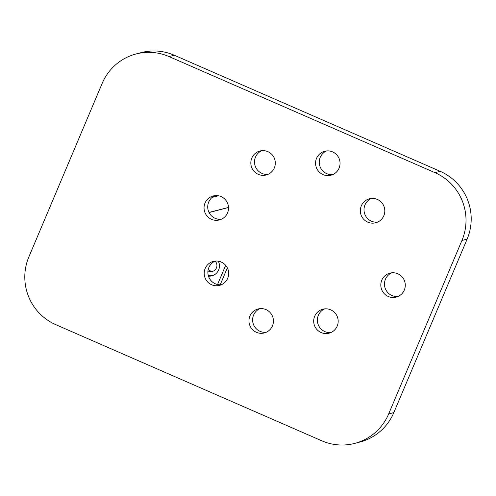 <?xml version="1.0" encoding="UTF-8"?>
<svg xmlns="http://www.w3.org/2000/svg" width="496" height="496" viewBox="0 0 496 496"><rect width="100%" height="100%" fill="white"/><g stroke="black" fill="none" stroke-linecap="round" stroke-linejoin="round"><path stroke-width="0.74" d="M228.52 207.471L209.083 212.561M228.52 207.44L209.002 212.4M371.312 198.487A12.381 12.233 -104.7 0 0 377.512 222.152M361.305 205.883A12.381 12.233 -104.7 0 0 375.708 222.778A12.381 12.233 -104.7 0 0 384.4 207.7A12.381 12.233 -104.7 0 0 361.305 205.883M261.814 150.685A12.381 12.233 -104.7 0 0 268.014 174.35M251.807 158.081A12.381 12.233 -104.7 0 0 266.209 174.976A12.381 12.233 -104.7 0 0 274.902 159.898A12.381 12.233 -104.7 0 0 251.807 158.081M259.941 308.63A12.381 12.233 -104.7 0 0 266.135 332.301M249.934 316.033A12.381 12.233 -104.7 0 0 264.331 332.928A12.381 12.233 -104.7 0 0 273.029 317.849A12.381 12.233 -104.7 0 0 249.934 316.033M215.035 195.635A12.381 12.233 -104.7 0 0 221.235 219.3M205.028 203.038A12.381 12.233 -104.7 0 0 219.43 219.933A12.381 12.233 -104.7 0 0 228.123 204.854A12.381 12.233 -104.7 0 0 205.028 203.038M391.797 272.8A12.381 12.233 -104.7 0 0 397.997 296.472M381.79 280.203A12.381 12.233 -104.7 0 0 396.192 297.098A12.381 12.233 -104.7 0 0 404.885 282.019A12.381 12.233 -104.7 0 0 381.79 280.203M326.554 150.927A12.381 12.233 -104.7 0 0 332.754 174.592M316.547 158.329A12.381 12.233 -104.7 0 0 330.95 175.224A12.381 12.233 -104.7 0 0 339.642 160.146A12.381 12.233 -104.7 0 0 316.547 158.329M215.183 261.076A12.381 12.233 -104.7 0 0 221.383 284.741M205.177 268.472A12.381 12.233 -104.7 0 0 219.579 285.374A12.381 12.233 -104.7 0 0 228.272 270.295A12.381 12.233 -104.7 0 0 205.177 268.472M324.682 308.878A12.381 12.233 -104.7 0 0 330.882 332.543M314.675 316.274A12.381 12.233 -104.7 0 0 329.077 333.176A12.381 12.233 -104.7 0 0 337.77 318.097A12.381 12.233 -104.7 0 0 314.675 316.274M136.009 53.983L141.199 52.626A51.596 50.964 75.3 0 1 174.257 55.223L440.181 171.318A51.596 50.964 75.3 0 1 467.127 239.115L393.843 412.591A51.596 50.964 75.3 0 1 359.991 442.017L354.801 443.374A51.596 50.964 75.3 0 1 321.743 440.777L55.819 324.682A51.596 50.964 75.3 0 1 28.873 256.885L102.157 83.409A51.596 50.964 75.3 0 1 136.009 53.983A51.596 50.964 75.3 0 1 169.068 56.587L434.992 172.676A51.596 50.964 75.3 0 1 461.937 240.473L388.653 413.949A51.596 50.964 75.3 0 1 354.801 443.374M208.264 275.429A10.317 10.193 -104.7 0 0 212.629 275.615M208.469 276.142A10.317 10.193 -104.7 0 0 218.302 261.175M215.121 261.101A6.194 6.113 75.3 0 1 207.967 270.921M213.137 271.194A6.194 6.113 75.3 0 1 208.196 269.564M212.226 197.358L218.438 195.784M212.183 197.396L218.494 195.796M227.354 267.859L220.199 284.797M225.661 265.31L217.552 284.506M440.181 171.318L434.992 172.676M467.127 239.115L461.937 240.473M174.257 55.223L169.068 56.587M393.843 412.591L388.653 413.949"/></g></svg>

